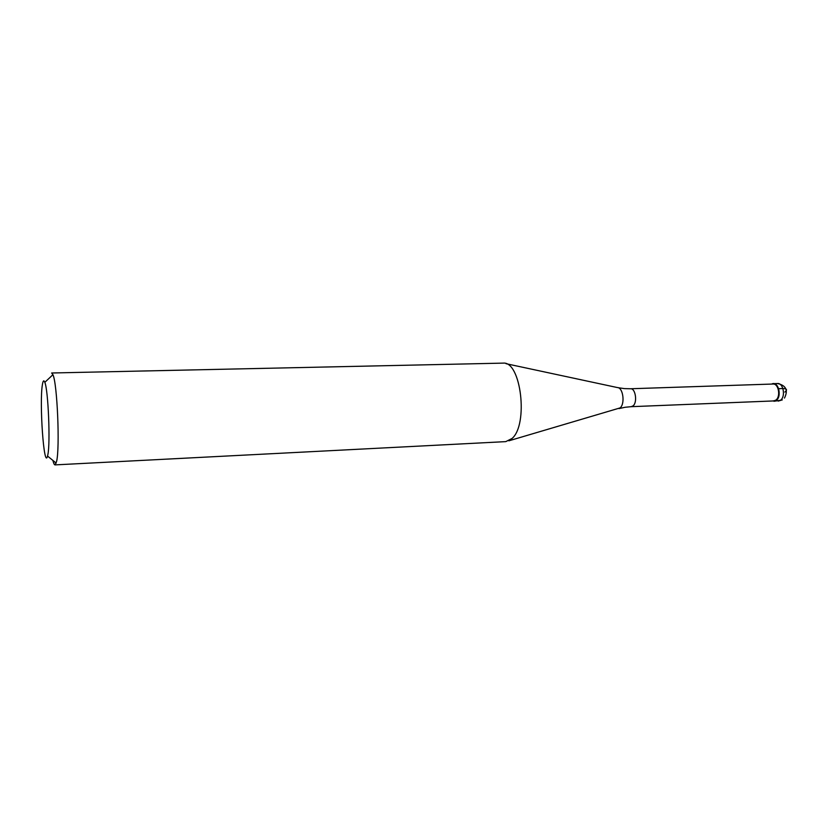 <?xml version="1.0" encoding="UTF-8"?>
<svg xmlns="http://www.w3.org/2000/svg" width="828" height="828" viewBox="0 0 828 828"><rect width="100%" height="100%" fill="white"/><g stroke="black" fill="none" stroke-linecap="round" stroke-linejoin="round"><path stroke-width="1.24" d="M776.146 400.462L772.327 400.99L776.146 400.462C782.398 396.405 778.02 380.425 771.706 384.068L773.28 383.664C779.148 383.002 781.56 397.016 776.146 400.462M773.621 400.938L775.764 400.162C780.959 396.84 778.641 383.385 773 384.026L630.532 388.756C635.5 388.104 637.643 402.387 633.078 405.865L631.195 406.683L773.621 400.938M55.021 464.891L505.773 441.624L512.108 438.436C528.554 424.36 521.009 361.35 503.352 363.119L51.646 372.993L52.94 374.691C57.287 383.561 60.009 447.762 56.594 461.455L55.021 464.891C54.327 464.881 53.613 463.39 52.889 460.42M47.848 454.686L47.538 456.073C43.977 470.232 39.216 402.346 42.404 384.627C43.056 380.569 43.863 379.814 44.826 382.329C48.241 389.967 50.467 443.084 47.848 454.686M784.872 392.058C787.552 389.802 786.9 388.622 782.905 388.539L778.63 388.694M773.932 401.28L780.421 400.297C785.844 396.85 783.433 382.857 777.544 383.53L773.28 383.664M508.858 440.817L620.089 407.904C625.275 403.898 623.091 387.39 617.419 387.566L506.022 363.689M784.468 398.082C788.36 390.267 786.051 385.413 777.544 383.53M778.185 401.114L782.294 399.903M631.195 406.683L625.285 407.252M624.602 388.622L630.532 388.756M618.257 387.732L624.25 388.591M624.943 407.304L619.023 408.597M47.538 456.073L56.18 463.1M44.826 382.329L52.94 374.691"/></g></svg>

